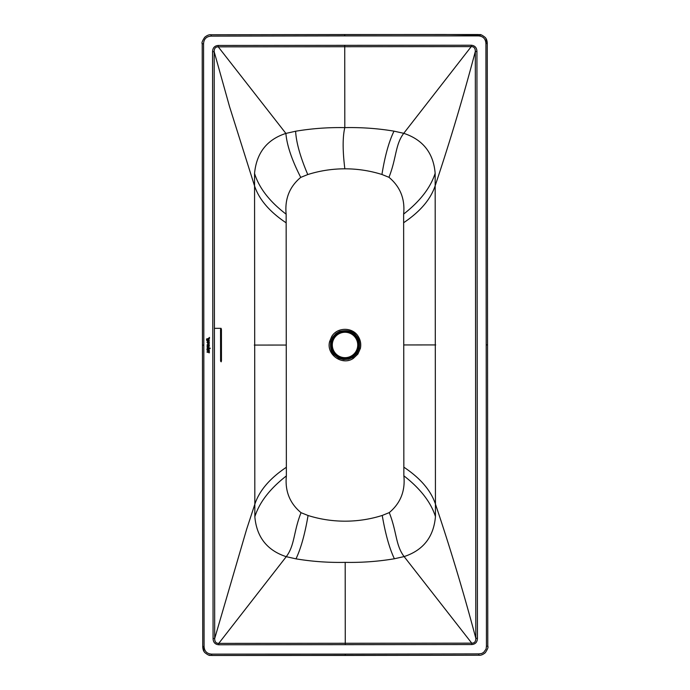 <?xml version="1.0" encoding="UTF-8"?>
<svg xmlns="http://www.w3.org/2000/svg" width="690" height="690" viewBox="0 0 690 690"><rect width="100%" height="100%" fill="white"/><g stroke="black" fill="none" stroke-linecap="round" stroke-linejoin="round"><path stroke-width="1.03" d="M209.312 345.802L207.078 345.802L209.312 345.802L208.854 347.165L208.846 345.802M339.497 331.442C347.337 329.673 352.849 330.993 356.04 335.392L357.36 337.16C359.335 339.937 359.982 343.62 359.274 348.209L356.963 353.427L352.823 357.36A14.697 14.697 -6.7 0 1 352.305 357.679L348.588 359.18L343.586 359.559L338.755 358.231L333.96 354.608C331.122 351.831 330.044 347.562 330.726 341.791L332.64 337.16L336.013 333.451L339.497 331.442M286.143 214.185C284.651 198.979 289.524 186.714 300.737 177.39L307.766 174.553C319.772 170.758 332.132 168.843 344.845 168.809C357.567 168.826 369.926 170.715 381.932 174.484L388.97 177.313C400.278 186.774 405.168 199.03 403.633 214.081L403.857 475.815C405.401 490.909 400.536 503.174 389.264 512.601L382.234 515.447C370.245 519.234 357.886 521.148 345.155 521.183C332.425 521.166 320.057 519.277 308.068 515.508L301.03 512.679C289.74 503.277 284.858 491.021 286.367 475.919L286.143 214.185C269.574 201.566 259.043 187.982 254.55 173.423L254.843 516.732C256.637 537.087 267.108 550.404 286.255 556.683L295.984 558.848C312.053 561.531 328.457 562.704 345.19 562.367C361.922 562.678 378.318 561.47 394.387 558.762L404.116 556.58C423.263 550.249 433.708 536.915 435.45 516.568L435.157 173.268C433.458 153.033 422.996 139.716 403.745 133.317L394.016 131.152C377.913 128.461 361.508 127.288 344.81 127.624C328.121 127.314 311.716 128.521 295.613 131.238L285.884 133.42C266.97 139.535 256.525 152.878 254.55 173.423M345.267 654.103L211.666 654.12L211.658 655.448L478.886 655.224L345.276 655.448L345.267 654.103L478.877 653.887L478.886 655.224C480.835 655.491 482.966 654.655 485.286 652.706C487.64 649.152 488.468 647.004 487.787 646.263L487.545 344.879L487.787 646.263L486.441 646.271L486.088 649.04L483.716 652.317L481.655 653.508L478.877 653.887M403.641 222.723C420.624 211.347 431.259 198.634 435.545 184.592C450.104 141.105 463.361 96.738 475.315 51.474L476.928 51.474C476.79 47.645 474.893 45.566 471.244 45.23L218.23 45.454C214.581 45.79 212.692 47.877 212.563 51.707L214.176 51.707C214.15 48.421 215.504 46.799 218.247 46.842L471.236 46.618C473.97 46.575 475.332 48.197 475.315 51.474L475.824 638.293C475.841 641.588 474.487 643.209 471.753 643.158L218.764 643.382C216.03 643.425 214.668 641.812 214.685 638.526L214.176 51.707L229.572 106.717L254.179 184.748C258.483 198.789 269.143 211.476 286.143 222.827M212.563 51.707L213.072 638.526L214.685 638.526L246.606 529.351L254.455 505.408C258.741 491.358 269.376 478.653 286.359 467.277M221.438 329.665L220.619 329.665L220.981 328.337L221.438 329.518L221.464 360.697L221.18 361.836L220.593 361.112L220.533 329.665L221.154 328.388M221.18 361.836L220.653 360.68L220.619 329.665M211.666 654.12C206.922 653.792 204.395 651.257 204.085 646.513L203.559 43.737C203.852 38.994 206.379 36.458 211.123 36.122L344.733 35.897L344.724 34.56L211.114 34.776L444.938 34.5L481.551 35.026M485.958 38.64L487.252 43.487L487.545 344.879L486.2 344.879L486.441 646.271M345.276 655.448L211.658 655.457L208.449 654.974M204.042 651.36L202.748 646.513L202.213 43.737L202.455 345.129L203.8 345.121M221.464 360.551L220.653 360.551M403.857 467.173C420.857 478.515 431.517 491.211 435.821 505.244C450.466 548.705 463.801 593.055 475.824 638.293L477.437 638.293L476.928 51.474M209.536 348.01L207.328 347.061L209.536 348.01L207.086 348.579M207.078 346.751L207.888 346.216L207.078 346.751L207.492 348.407M209.398 340.619L208.311 341.861L207.017 340.67M206.491 340.144L207.095 339.592L206.491 340.144L207.069 340.351M206.483 339.006L208.268 338.523L206.483 339.006L207.095 339.592M209.501 337.401L208.268 338.523L209.501 337.401L209.329 339.014L207.759 340.679M209.07 338.272L207.207 339.972M207.664 340.127L207.44 340.593M209.312 342.085L207.043 342.085L209.312 342.085A13.714 13.714 -0 0 1 209.312 342.481L208.984 343.447L207.923 343.715L207.035 342.257M209.312 345.121L207.63 345.492L207.078 344.741M209.312 343.948A293.086 293.086 180 0 0 207.819 343.948A293.086 293.086 -0 0 1 209.312 343.948L207.483 344.741M206.802 349.476L210.131 348.131L206.802 349.476L209.32 350.072M210.131 348.545L207.837 349.476M207.086 350.71L209.32 350.71M208.915 352.271L208.915 352.84L208.915 352.271L207.086 352.271L208.915 351.874L207.086 351.874M208.915 351.322L208.915 351.874M209.32 352.84L209.32 351.322L208.915 352.84M208.854 347.165L207.914 346.647L207.328 347.061M207.888 346.216L207.078 345.802M208.984 340.593L208.734 340.118M208.509 348.01L207.88 347.751L207.88 348.26L208.509 348.01L207.88 348.26L207.88 347.751M208.302 346.207L208.915 346.587L208.302 346.509M208.302 346.613L208.915 346.207M207.759 338.963L207.104 339.135M208.915 342.62A0.897 0.897 180 0 1 208.915 342.663L208.751 343.103L208.915 342.663A0.897 0.897 180 0 0 208.915 342.507L207.449 342.507L208.173 343.344L208.751 343.103L207.845 343.284L207.44 342.551M331.312 344.966A13.714 13.714 0 0 0 345.026 358.679A13.714 13.714 0 0 0 358.74 344.966A13.714 13.714 0 0 0 345.026 331.252A13.714 13.714 0 0 0 331.312 344.966M358.3 336.556C352.763 326.922 337.22 326.931 331.692 336.573L329.63 341.55C325.973 354.539 342.413 366.14 353.418 358.308L357.877 354.074L360.37 348.45C361.25 344.207 360.56 340.239 358.3 336.556L357.36 337.16M330.726 341.791L329.63 341.55M353.418 358.308L352.823 357.36M357.877 354.074L356.963 353.427M360.37 348.45L359.274 348.209M218.238 45.454L218.247 46.842L285.884 133.42C286.919 145.374 291.87 160.028 300.737 177.39M254.317 345.078L286.255 345.052M254.843 516.732C259.406 502.329 269.911 488.727 286.367 475.919M213.072 638.526C213.21 642.356 215.108 644.434 218.756 644.77L218.764 643.382L286.255 556.683C294.872 545.273 293.388 532.085 301.03 512.679M295.984 558.848C300.892 548.533 304.911 534.086 308.068 515.508M394.387 558.762C389.471 548.455 385.417 534.017 382.234 515.447M218.756 644.77L471.77 644.546L471.753 643.158L404.116 556.58C395.482 545.186 396.94 531.99 389.264 512.601M435.45 516.568C430.871 502.182 420.339 488.598 403.857 475.815M435.683 344.922L403.745 344.948M435.157 173.268C430.577 187.645 420.072 201.247 403.633 214.081M471.244 45.23L471.236 46.618L403.745 133.317C395.129 144.719 396.621 157.915 388.97 177.313M394.016 131.152C388.979 141.416 384.951 155.854 381.932 174.484M344.741 45.299L344.81 127.624C342.585 137.06 342.602 150.791 344.845 168.809M307.766 174.553C300.288 156.958 296.234 142.52 295.613 131.238M345.259 644.702L345.19 562.367M471.77 644.546C475.41 644.218 477.299 642.131 477.437 638.293M344.733 35.897L478.334 35.889C483.078 36.216 485.605 38.744 485.915 43.487L486.2 344.879M211.123 36.122L211.114 34.776C209.148 34.509 207.017 35.354 204.714 37.295C202.36 40.848 201.532 42.996 202.213 43.737L203.559 43.737M478.334 35.889L478.343 34.552C480.085 35 479.878 33.37 484.803 37.113C486.355 38.373 487.166 40.494 487.261 43.487L487.545 344.879M485.915 43.487L487.261 43.487M204.085 646.513L202.739 646.513L202.455 345.129M345.026 357.67A12.705 12.705 0 0 0 357.731 344.966A12.705 12.705 0 0 0 345.026 332.261A12.705 12.705 0 0 0 332.313 344.966A12.705 12.705 0 0 0 345.026 357.67M221.033 328.328L214.625 328.328M344.724 34.56L478.343 34.543M211.658 655.457C209.915 655 210.122 656.63 205.197 652.895C203.645 651.627 202.834 649.506 202.739 646.513"/></g></svg>
